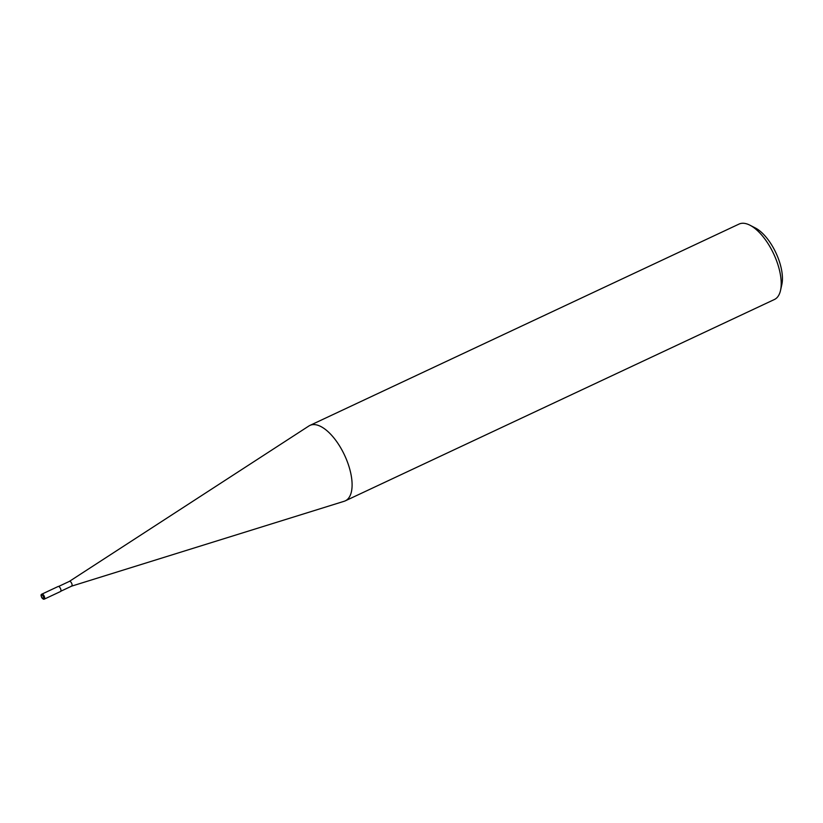 <?xml version="1.0" encoding="UTF-8"?>
<svg xmlns="http://www.w3.org/2000/svg" width="823" height="823" viewBox="0 0 823 823"><rect width="100%" height="100%" fill="white"/><g stroke="black" fill="none" stroke-linecap="round" stroke-linejoin="round"><path stroke-width="1.23" d="M309.921 425.419L739.023 224.082A41.654 18.713 64.9 0 1 746.307 223.753A41.654 18.713 64.9 0 1 749.948 225.204A41.654 18.713 64.9 0 1 780.533 290.385A41.654 18.713 64.9 0 1 774.412 299.5L345.31 500.837A41.654 18.713 -115.1 0 0 347.512 462.217A41.654 18.713 -115.1 0 0 317.215 425.079A41.654 18.713 -115.1 0 0 309.921 425.419A41.654 18.713 -115.1 0 0 308.913 425.975L69.41 581.367M71.652 586.13L344.23 501.258A41.654 18.713 -115.1 0 0 345.31 500.837M69.379 581.388A2.634 1.183 64.9 0 1 69.904 581.336A2.634 1.183 64.9 0 1 71.848 583.754A2.634 1.183 64.9 0 1 71.611 586.151A2.634 1.183 64.9 0 1 71.22 586.141M780.533 290.385L781.85 284.47A36.099 16.223 -115.1 0 0 755.339 227.971L749.948 225.204M58.577 586.46L69.451 581.357A2.634 1.183 64.9 0 1 69.904 581.336A2.634 1.183 64.9 0 1 71.817 583.682A2.634 1.183 64.9 0 1 71.683 586.12L60.809 591.223M41.87 594.134L58.155 586.49A2.778 1.245 64.9 0 1 58.639 586.47A2.778 1.245 64.9 0 1 60.665 588.949A2.778 1.245 64.9 0 1 60.511 591.521L44.226 599.165A2.778 1.245 -115.1 0 0 44.38 596.582A2.778 1.245 -115.1 0 0 42.354 594.113A2.778 1.245 -115.1 0 0 41.87 594.134C40.409 594.69 40.913 596.387 43.382 599.216L44.226 599.165A2.778 1.245 -115.1 0 1 43.742 599.185M43.012 598.815A2.078 0.936 64.9 0 1 41.376 596.603A2.078 0.936 64.9 0 1 41.973 595.008A2.078 0.936 64.9 0 1 43.598 597.22A2.078 0.936 64.9 0 1 43.012 598.815"/></g></svg>
